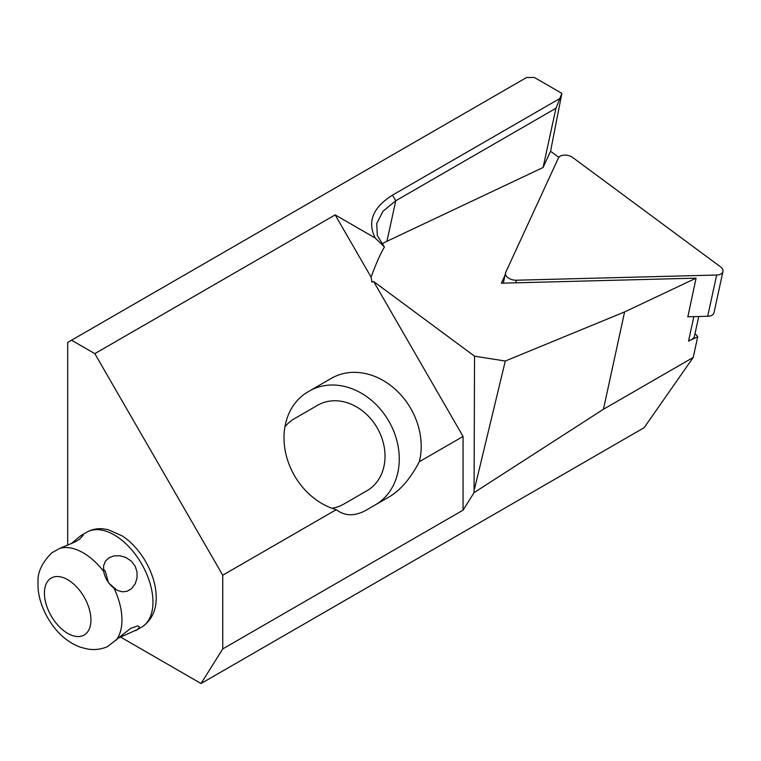 <?xml version="1.0" encoding="UTF-8"?>
<svg xmlns="http://www.w3.org/2000/svg" width="761" height="761" viewBox="0 0 761 761"><rect width="100%" height="100%" fill="white"/><g stroke="black" fill="none" stroke-linecap="round" stroke-linejoin="round"><path stroke-width="1.14" d="M693.851 316.633L688.534 341.109L697.713 336.771A10.968 6.449 12.3 0 0 695.097 333.87L694.993 333.794M688.61 340.747A13.156 7.734 12.3 0 0 694.517 335.943L698.75 316.5M558.802 157.356L550.564 151.258L561.875 93.346L534.393 77.479L526.641 77.479L71.563 340.215L94.821 353.646L222.745 575.202L336.267 509.661C344.961 516.272 354.921 516.443 366.165 510.174L389.423 496.743C400.657 490.036 410.626 478.355 419.321 461.708L463.069 436.453L373.622 281.513L474.541 356.167L474.065 492.624L463.069 510.155L463.069 436.453M120.59 637.081L201.037 683.521L644.148 427.692L693.223 357.432L603.444 409.266L624.6 311.924L505.294 361.028L474.541 356.167M687.858 316.785L696.077 278.145L501.366 283.187L505.019 275.254M550.564 151.258L543.078 167.506L386.949 241.285A67.976 39.981 12.3 0 0 381.86 244.062M543.078 167.506L555.958 108.262L395.758 200.752L382.916 211.33L376.743 223.525L377.304 235.568L384.419 247.011C380.234 254.117 375.791 264.162 371.092 277.128L371.901 282.074L373.622 281.513M696.077 278.145L624.6 311.924M463.069 510.155L222.745 648.914L222.745 575.202M222.745 648.914L201.037 683.521M71.563 340.215L67.691 342.45L67.691 545.218M505.294 361.028L474.541 488.8M474.065 492.624L603.444 409.266M697.713 336.771L693.223 357.432M561.875 93.346L555.958 108.262M371.092 277.128L335.154 214.887L94.821 353.646M335.154 214.887L375.23 238.031C367.106 221.879 372.842 207.591 392.438 195.158L559.411 98.759M384.419 247.011L375.23 238.031M419.321 461.708A65.779 53.708 60 0 0 396.681 390.612A65.779 53.708 60 0 0 331.33 378.36L308.072 391.791A65.779 53.708 60 0 0 286.012 454.507A65.779 53.708 60 0 0 336.267 509.661M331.92 508.243A49.341 40.285 -120 0 0 343.706 504.143L366.964 490.712A49.341 40.285 -120 0 1 366.964 490.721A49.341 40.285 -120 0 0 377.18 427.844A49.341 40.285 -120 0 0 317.632 405.261L294.241 418.769M317.632 405.261L294.374 418.693A49.341 40.285 -120 0 0 284.918 426.854M375.306 504.895A65.779 53.708 60 0 0 388.776 421.061A65.779 53.708 60 0 0 309.404 391.021L331.33 378.36M307.929 391.867L309.404 391.021M118.659 637.899L137.066 629.708L138.854 628.139L139.273 626.56L137.703 625.913L130.73 628.32L107.596 646.593C101.289 649.323 94.735 650.16 87.924 649.095L80.799 647.345C71.762 644.101 63.781 638.536 56.847 630.669C42.302 613.747 37.194 594.645 38.05 582.098C37.403 572.51 41.969 562.76 51.777 552.838L59.691 548.415L74.92 542.003L79.325 539.425L83.149 535.363L82.426 534.964L80.856 535.63L70.982 543.839M103.686 571.416C105.037 578.198 108.481 583.801 114.017 588.243L117.565 590.46L122.483 591.839L127.192 591.259L131.624 588.586L135.173 583.868L137.047 578.008L137.037 571.949L135.144 566.174L131.282 561.076L125.774 557.413L119.734 555.739L114.074 555.891L109.137 557.67L105.408 561.114L103.572 565.851L103.686 571.416A54.821 31.648 -120 0 0 59.691 548.415M108.357 582.355L105.37 571.387L103.401 568.952M116.871 590.098L109.194 583.468M505.723 272.343A8.771 5.156 12.3 0 0 505.513 272.98A8.771 5.156 12.3 0 0 516.367 280.219L716.662 275.025A8.771 5.156 12.3 0 0 722.95 271.525A8.771 5.156 12.3 0 0 720.458 266.788L572.862 157.622A8.771 5.156 12.3 0 0 558.422 157.993L505.723 272.343M687.678 316.785L707.692 316.272A8.771 5.156 12.3 0 0 713.989 312.761L722.95 271.525M386.949 241.285L395.758 200.752L392.438 195.158M84.89 634.541A32.894 18.987 -120 0 0 72.637 583.154A32.894 18.987 -120 0 0 45.536 601.913A32.894 18.987 -120 0 0 84.89 634.541M116.1 640.239A54.821 31.648 -120 0 0 114.017 588.243M135.677 630.584L141.613 627.15A54.821 31.648 -120 0 0 142.878 626.351A54.821 31.648 -120 0 0 140.956 562.74A54.821 31.648 -120 0 0 86.792 532.205L80.856 535.63M516.367 280.219L515.796 282.816M716.662 275.025L707.692 316.272M86.792 532.205C91.548 529.523 96.733 528.372 102.355 528.743L108.024 529.618L122.055 535.83C140.091 547.188 155.225 572.9 156.119 595.045C156.928 608.343 152.685 618.674 143.382 626.037L141.613 627.15M503.306 283.14L505.513 272.98"/></g></svg>
